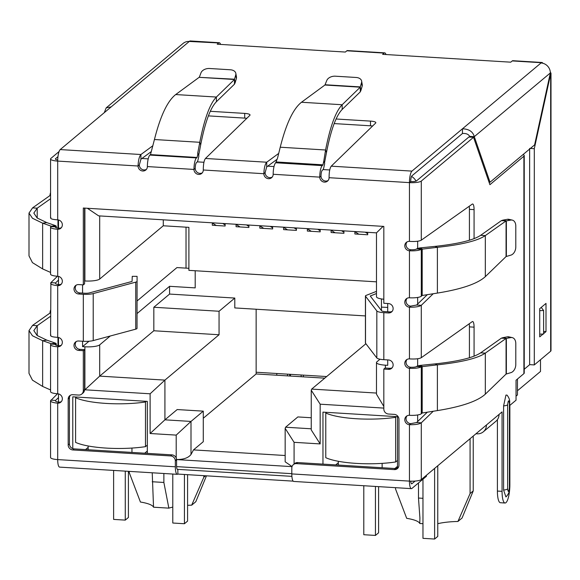 <?xml version="1.0" encoding="UTF-8"?>
<svg xmlns="http://www.w3.org/2000/svg" width="580" height="580" viewBox="0 0 580 580"><rect width="100%" height="100%" fill="white"/><g stroke="black" fill="none" stroke-linecap="round" stroke-linejoin="round"><path stroke-width="0.87" d="M137.032 281.365A5.43 1.232 180 0 1 136.844 281.677A5.43 1.232 180 0 1 135.749 282.148L135.749 329.157A5.43 1.232 0 0 0 136.844 328.686A5.43 1.232 0 0 0 137.032 328.367L137.076 276.348L137.032 328.367M135.749 329.157L93.213 340.59L93.213 293.582L135.749 282.148M137.076 276.348L132.254 276.341L132.059 281.445L89.523 292.878A4.829 1.095 180 0 1 84.578 293.226L79.917 292.943A4.829 4.538 -130 0 1 76.241 285.128M93.213 293.582A9.65 2.182 180 0 1 83.317 294.277L78.662 293.995A4.829 4.538 50 0 1 75.559 285.592A4.829 4.538 50 0 1 78.662 284.591L83.317 284.882L83.317 208.024L383.822 226.41L383.822 303.267L388.477 303.558A4.829 4.538 50 0 1 391.58 311.953A4.829 4.538 50 0 1 388.477 312.954L383.822 312.671A9.65 2.182 180 0 1 376.826 310.938L365.509 296.213A5.43 1.232 180 0 1 365.429 296.003A5.43 1.232 180 0 1 366.161 295.387L376.478 291.363M76.241 341.54A4.829 4.538 -130 0 0 79.917 349.349L84.578 349.638L83.317 350.69L78.662 350.407A4.829 4.538 50 0 1 75.559 342.004A4.829 4.538 50 0 1 78.662 341.004L83.317 341.286A9.65 2.182 0 0 0 93.213 340.59M84.578 349.638L84.578 389.593L83.317 390.645L83.317 350.69M291.899 476.361L177.85 469.379L177.85 474.077A9.65 2.45 -86.5 0 1 177.262 474.317A9.65 2.45 -86.5 0 1 175.334 466.791L175.334 460.911A4.829 4.538 -130 0 0 170.672 455.931L72.833 449.942A4.829 4.538 50 0 1 68.179 444.954L68.179 399.12A4.829 4.538 50 0 1 72.833 394.704L78.662 395.06A4.829 4.538 -130 0 0 81.758 394.059L83.02 393.008A4.829 4.538 -130 0 0 84.578 389.593M81.758 394.059A4.829 4.538 -130 0 0 83.317 390.645M70.419 395.241A4.829 4.538 -130 0 0 69.433 398.068L69.433 443.896A4.829 4.538 -130 0 0 74.095 448.884L171.934 454.872L170.672 455.931M175.334 460.911L176.588 459.86A4.829 4.538 -130 0 0 171.934 454.872M177.277 469.343L177.85 469.379A4.829 1.225 -86.5 0 1 177.553 469.495A4.829 1.225 -86.5 0 1 176.588 465.733L176.588 459.86M293.175 481.139L177.85 474.077M50.895 335.03C49.916 336.233 52.186 337.009 57.695 337.371A4.829 4.538 50 0 1 60.791 345.767A4.829 4.538 50 0 1 57.695 346.775A9.65 2.182 180 0 1 50.561 344.665L50.561 391.667A9.65 2.182 0 0 0 57.695 393.776A4.829 4.538 50 0 1 60.791 402.179A4.829 4.538 50 0 1 57.695 403.18L57.695 459.592A9.65 2.45 93.5 0 0 59.624 467.117L177.262 474.317M415.106 481.074L411.959 483.705A4.829 1.225 -86.5 0 1 411.67 483.822A4.829 1.225 -86.5 0 1 410.741 481.175M392.16 367.778A4.829 4.538 -130 0 1 389.738 368.307L385.076 368.024L383.822 369.083L383.822 409.038A4.829 4.538 -130 0 0 388.477 414.026L394.306 414.381A4.829 4.538 50 0 1 398.96 419.362L398.96 465.196A4.829 4.538 50 0 1 394.306 469.611L296.467 463.623A4.829 4.538 -130 0 0 291.805 468.038L291.805 473.918L409.444 481.117A9.65 2.45 93.5 0 0 411.372 488.643A9.65 2.45 93.5 0 0 411.959 488.411L426.445 476.274L426.445 475.252M291.805 473.918A9.65 2.45 93.5 0 0 293.734 481.443L411.372 488.643M296.467 463.623L297.721 462.572A4.829 4.538 -130 0 0 294.625 463.572L293.364 464.631M297.721 462.572L395.56 468.56A4.829 4.538 -130 0 0 397.982 468.024M84.578 208.097L84.578 283.823L83.317 284.882M376.478 293.538L370.257 296.003L381.582 310.75A4.829 1.095 180 0 0 385.076 311.619L389.738 311.902A4.829 4.538 -130 0 0 392.16 311.366M365.429 296.003L365.429 343.012A5.43 1.232 0 0 0 365.509 343.222L376.826 357.947A9.65 2.182 0 0 0 383.822 359.68L388.477 359.962A4.829 4.538 50 0 1 391.58 368.365A4.829 4.538 50 0 1 388.477 369.366L383.822 369.083M381.459 298.939L381.459 310.583M407.029 415.838A4.829 4.538 -130 0 0 410.705 423.654L409.444 424.705A4.829 4.538 50 0 1 406.348 416.31A4.829 4.538 50 0 1 409.444 415.309A9.65 2.182 0 0 0 421.283 413.765L421.283 366.756A9.65 2.182 180 0 1 409.444 368.3A4.829 4.538 50 0 1 406.348 359.897A4.829 4.538 50 0 1 409.444 358.897C415.251 359.23 419.195 358.832 421.283 357.7L472.258 321.639A7.243 1.841 -86.5 0 1 472.635 321.516A7.243 1.841 -86.5 0 1 474.077 327.156L474.077 356.156M407.029 298.323A4.829 4.538 -130 0 0 410.705 306.131L409.444 307.19A4.829 4.538 50 0 1 406.348 298.787A4.829 4.538 50 0 1 409.444 297.786A9.65 2.182 0 0 0 421.283 296.25L421.283 249.24A9.65 2.182 180 0 1 409.444 250.777A4.829 4.538 50 0 1 406.348 242.382A4.829 4.538 50 0 1 409.444 241.374C415.251 241.715 419.195 241.309 421.283 240.178L472.258 204.117A7.243 1.841 -86.5 0 1 472.635 203.993A7.243 1.841 -86.5 0 1 474.077 209.634L474.077 238.641M336.088 119.001L370.489 121.104A7.243 1.638 180 0 1 375.84 122.684A7.243 1.638 180 0 1 375.651 123.062L331.26 166.17C329.846 168.012 329.114 171.854 329.077 177.697A4.829 4.538 50 0 1 322.509 181.583A4.829 4.538 50 0 1 319.761 177.132A9.65 2.45 -86.5 0 1 322.277 165.619L322.966 164.821L323.799 161.022L324.691 163.596L323.857 167.403A5.597 1.421 -86.5 0 1 322.828 169.86L322.277 170.317A4.829 1.225 93.5 0 0 321.015 176.073A4.829 4.538 -130 0 0 328.099 180.525M323.799 161.022L325.583 149.995C330.201 126.433 335.726 111.353 342.171 104.741L301.484 102.254C293.241 108.735 286.157 123.721 280.234 147.219L277.523 158.188L275.688 162.77A9.65 2.45 93.5 0 0 273.173 174.275A4.829 4.538 50 0 1 266.604 178.169A4.829 4.538 50 0 1 263.849 173.71C264.11 167.881 265.067 164.053 266.706 162.219L278.704 153.403M210.293 111.302L244.695 113.404A7.243 1.638 180 0 1 250.045 114.985A7.243 1.638 180 0 1 249.857 115.362L205.465 158.471C204.051 160.312 203.326 164.154 203.283 169.998A4.829 4.538 50 0 1 196.721 173.891A4.829 4.538 50 0 1 193.966 169.432A9.65 2.45 -86.5 0 1 196.489 157.919L149.894 155.07A9.65 2.45 93.5 0 0 147.378 166.576A4.829 4.538 50 0 1 140.817 170.469A4.829 4.538 50 0 1 138.062 166.01L139.323 164.952L140.918 159.217L140.918 154.519L152.91 145.703M50.895 217.507C49.916 218.711 52.186 219.494 57.695 219.849A4.829 4.538 50 0 1 60.791 228.252A4.829 4.538 50 0 1 57.695 229.252A9.65 2.182 180 0 1 50.561 227.143A9.65 2.182 180 0 1 50.895 226.57L51.439 226.186L56.1 226.468L56.1 227.715L56.1 226.468L55.55 226.86L50.895 226.57M50.561 227.143L50.561 274.151A9.65 2.182 0 0 0 57.695 276.261A4.829 4.538 50 0 1 60.791 284.657A4.829 4.538 50 0 1 57.695 285.664L58.95 284.606A4.829 4.538 -130 0 0 61.371 284.07M50.895 344.092L51.439 343.708L56.1 343.991L56.1 345.231L56.1 343.991L55.55 344.375L50.895 344.092A9.65 2.182 180 0 0 50.561 344.665M51.482 343.708L55.55 343.164L56.289 343.708L56.296 345.296M57.695 393.776L57.695 346.775L58.95 345.716A4.829 1.095 180 0 1 55.383 344.665A4.829 1.095 180 0 1 55.55 344.375L55.55 344.948M51.482 226.186L55.55 225.642L56.289 226.193L56.296 227.78M57.695 276.261L57.695 229.252L58.95 228.194A4.829 1.095 180 0 1 55.383 227.143A4.829 1.095 180 0 1 55.55 226.86L55.55 227.425M51.366 343.759L42.63 340.685L32.451 335.776L29 330.6L32.552 325.409L50.561 312.671M29 330.6L29 373.389L32.444 380.147L42.63 386.439L50.561 389.949M51.366 226.236L42.63 223.169L32.451 218.254L29 213.085L32.552 207.894L50.561 195.155M29 213.085L29 255.867L32.444 262.631L42.63 268.917L50.561 272.426M42.63 386.439L42.63 340.685L46.813 340.141L55.55 343.164M42.63 268.917L42.63 223.169L46.813 222.618L55.55 225.642M46.813 340.141L37.12 335.501L33.828 330.6L37.214 325.692L32.552 325.409M46.813 222.618L37.12 217.979L33.828 213.085L37.214 208.176L32.552 207.894M50.561 316.252L37.214 325.692L37.214 335.566M50.561 198.73L37.214 208.176L37.214 218.051M50.561 310.184A7.243 1.812 -93.4 0 0 49.974 313.084M50.561 192.669A7.243 1.812 -93.4 0 0 49.974 195.569M150.445 154.613L197.033 157.463L150.445 154.613L149.894 155.07M147.378 166.576L193.966 169.432L195.228 168.374A4.829 1.225 -86.5 0 1 196.489 162.618L197.033 162.161A5.597 1.421 -86.5 0 0 198.063 159.703L198.896 155.897L197.693 153.301L199.788 142.296C204.406 118.74 209.938 103.653 216.383 97.041L234.458 79.489L199.136 77.328L175.696 94.554C167.446 101.036 160.363 116.029 154.44 139.519L150.582 154.273M197.033 157.463L196.489 157.919M197.178 157.122L198.005 153.323M198.694 155.309L200.68 144.869C205.044 122.431 210.279 108.054 216.383 101.746L216.383 97.041L175.696 94.554M199.136 77.328L234.508 79.206L234.458 84.187L216.383 101.746M235.741 74.95L236.372 78.489L235.139 82.751L234.508 79.206L235.741 74.95A7.243 4.821 -10.1 0 0 235.835 73.399A7.243 4.821 -10.1 0 0 230.34 69.774L209.561 68.498A7.243 4.821 -10.1 0 0 200.992 72.819L199.389 77.053M235.139 82.751L234.458 84.187M236.372 78.489A7.243 4.821 -10.1 0 0 236.466 76.944L235.835 73.399M203.283 169.998L263.849 173.71L265.111 172.651L266.706 166.917L266.706 162.219L205.465 158.471M276.943 159.399L266.706 166.917M372.599 126.019A7.243 1.638 0 0 0 370.489 125.802L334.181 123.584M246.804 118.32A7.243 1.638 0 0 0 244.695 118.11L208.387 115.884M151.148 151.699L140.918 159.217M57.695 219.849L57.695 161.088L138.062 166.01C138.323 160.181 139.272 156.353 140.918 154.519L60.211 149.582A9.65 2.45 93.5 0 0 57.695 161.088A9.65 2.182 180 0 1 50.561 158.978A9.65 2.182 180 0 1 50.895 158.412L59.066 151.561M360.252 91.886L360.927 90.444L360.296 86.906L360.252 91.886L342.171 109.446C336.081 115.725 330.846 130.101 326.467 152.569L324.488 163.009M301.484 102.254L324.93 85.021L360.252 87.189L342.171 104.741L342.171 109.446M324.93 85.021L326.779 80.519A7.243 4.821 169.9 0 1 335.349 76.197L356.135 77.474A7.243 4.821 169.9 0 1 361.63 81.099A7.243 4.821 169.9 0 1 361.536 82.65L360.296 86.906L325.177 84.752M361.536 82.65L362.166 86.188L360.927 90.444M362.166 86.188A7.243 4.821 -10.1 0 0 362.254 84.644L361.63 81.099M407.029 241.911A4.829 4.538 -130 0 0 410.705 249.726A4.829 1.095 0 0 0 416.621 248.958L421.283 249.24L437.392 247.326L437.392 293.081L422.189 295.481L421.283 296.25M416.621 248.958L417.165 248.566L422.189 248.885L422.189 295.481M421.863 248.856L421.827 295.72M417.165 248.566L419.782 247.936L422.189 248.885M437.392 293.081C461.593 289.173 477.572 283.692 485.315 276.653L485.315 235.596L506.072 220.915L501.41 220.632L480.653 235.313C473.295 240.236 458.07 243.926 434.993 246.377L419.782 247.936M480.653 235.313L485.315 235.596C477.587 240.816 461.615 244.724 437.392 247.326L434.993 246.377M506.072 256.556L506.072 220.915L510.821 220.081A7.243 4.995 -77.2 0 1 512.27 220.103A7.243 4.995 -77.2 0 1 515.794 226.004L515.794 246.978A7.243 4.995 -77.2 0 1 510.821 255.149L506.072 256.556L485.315 276.653M501.41 220.632L502.969 220.124L506.369 220.9L506.369 256.331M512.27 220.103L508.863 219.327A7.243 4.995 102.8 0 0 507.413 219.305L502.969 220.124M407.029 359.433A4.829 4.538 -130 0 0 410.705 367.242A4.829 1.095 0 0 0 416.621 366.473L421.283 366.756L437.392 364.842L437.392 410.596L422.189 412.996L421.283 413.765M416.621 366.473L417.165 366.089L422.189 366.4L422.189 412.996M421.863 366.379L421.827 413.236M417.165 366.089L419.782 365.451L422.189 366.4M437.392 410.596C461.593 406.689 477.572 401.215 485.315 394.168L485.315 353.118L506.072 338.43L501.41 338.147L480.653 352.836C473.295 357.758 458.07 361.449 434.993 363.899L419.782 365.451M480.653 352.836L485.315 353.118C477.587 358.331 461.615 362.239 437.392 364.842L434.993 363.899M506.072 374.071L506.072 338.43L510.821 337.603A7.243 4.995 -77.2 0 1 512.27 337.625A7.243 4.995 -77.2 0 1 515.794 343.527L515.794 364.494A7.243 4.995 -77.2 0 1 510.821 372.664L506.072 374.071L485.315 394.168M501.41 338.147L502.969 337.647L506.369 338.415L506.369 373.853M512.27 337.625L508.863 336.849A7.243 4.995 102.8 0 0 507.413 336.828L502.969 337.647M331.26 166.17L411.959 171.107A9.65 2.45 93.5 0 0 409.444 182.62A9.65 2.182 0 0 0 421.283 181.076L473.541 137.3L468.879 137.01L416.621 180.793A4.829 1.095 180 0 1 410.705 181.562A4.829 1.225 -86.5 0 1 411.959 175.805L462.456 133.501C466.124 133.255 468.517 134.212 469.633 136.38L469.873 137.076M265.111 172.651A4.829 4.538 -130 0 0 272.187 177.103M195.228 168.374A4.829 4.538 -130 0 0 202.304 172.826M139.323 164.952A4.829 4.538 -130 0 0 146.399 169.403M58.95 228.194A4.829 4.538 -130 0 0 61.371 227.664M58.95 345.716A4.829 4.538 -130 0 0 61.371 345.18M58.95 402.128C56.202 401.78 55.064 401.215 55.55 400.447L50.895 400.164C49.923 401.592 52.186 402.6 57.695 403.18L58.95 402.128A4.829 4.538 -130 0 0 61.371 401.592M489.041 182.178L490.035 182.236L534.608 144.891L550.347 72.95A9.65 9.077 -130 0 0 541.031 62.973L541.35 62.712A9.65 2.45 -86.5 0 1 541.938 62.481A9.65 2.45 -86.5 0 1 542.822 63.264M469.633 136.38L474.295 136.662L490.035 182.236M462.456 133.501L462.456 128.803C468.959 129.006 472.903 131.631 474.295 136.662L550.347 72.95M541.938 62.481L512.822 60.697A9.65 2.45 93.5 0 0 512.227 60.929L510.748 62.176L382.626 54.331L384.105 53.092A9.65 2.45 -86.5 0 1 384.7 52.86L347.427 50.576A9.65 2.45 93.5 0 0 346.84 50.808L345.354 52.055L217.232 44.21L218.718 42.963L189.283 41.448A9.65 9.077 -130 0 0 183.084 43.449L106.176 107.88L111.208 106.858L60.211 149.582M104.291 112.65L106.176 107.88M175.334 466.791L57.695 459.592A9.65 2.182 180 0 1 50.561 457.482L50.561 400.787L57.5 393.769M58.95 284.606C56.202 284.258 55.064 283.7 55.55 282.924L50.895 282.641L57.5 276.247M57.695 337.371L57.695 285.664C52.186 285.077 49.923 284.07 50.895 282.641L50.561 335.544M410.705 306.131L416.621 305.022L421.283 305.312C419.202 306.668 415.258 307.298 409.444 307.19L409.444 358.897M410.705 423.654L416.621 422.545L421.283 422.827C419.202 424.19 415.258 424.814 409.444 424.705L409.444 481.117A9.65 2.182 0 0 0 421.283 479.58L486.446 424.988A9.65 9.077 50 0 1 483.328 431.81A9.65 9.077 50 0 1 477.13 433.818L475.984 433.746M411.959 171.107L541.031 62.973M410.705 181.562L409.444 182.62L409.444 241.374M58.5 397.59L55.55 400.447M58.5 280.067L55.55 282.924M57.71 159.913A4.829 1.095 180 0 1 55.383 158.978A4.829 1.095 180 0 1 55.55 158.695L55.55 159.268M57.956 156.68L55.55 158.695M427.315 294.669L416.621 305.022M433.238 293.734L421.283 305.312L421.283 357.7M469.423 357.751L469.423 326.873A7.243 1.841 93.5 0 0 469.205 323.792M427.315 412.184L416.621 422.545M433.238 411.256L421.283 422.827L421.283 479.58M483.328 431.81L495.922 421.261A9.65 9.077 -130 0 0 499.039 414.439L502.062 411.901L502.062 491.347A14.964 3.799 93.5 0 0 505.049 503.012A14.964 3.799 93.5 0 0 505.963 502.65A14.964 3.799 93.5 0 0 509.863 484.808L509.863 405.362L516.04 400.193L516.04 380.219L523.907 373.622L523.907 156.209L489.911 184.694L473.541 137.3M497.401 419.659L497.401 491.064A14.964 3.799 93.5 0 0 500.388 502.722L505.049 503.012M469.423 240.229L469.423 209.351A7.243 1.841 93.5 0 0 469.205 206.277M539.712 334.16L543.612 334.007L543.612 310.503L541.227 307.4M539.712 310.655L543.612 310.503M509.407 487.497A7.482 1.696 0 0 0 509.668 487.055C509.987 490.76 508.747 494.059 505.934 496.959L503.592 490.064L503.592 405.92L505.963 395.074L507.014 395.111C509.08 397.648 509.965 400.243 509.668 402.911A7.482 1.696 180 0 1 509.407 403.354L509.407 487.497C508.82 492.239 508.232 492.732 507.645 488.969L507.645 404.825C508.232 400.084 508.82 399.591 509.407 403.354M523.044 154.584A9.65 2.182 180 0 1 524.24 155.643A9.65 2.182 180 0 1 523.907 156.209M524.24 155.643L524.24 373.049A9.65 2.182 180 0 1 523.907 373.622M218.718 42.963A9.65 2.45 -86.5 0 1 219.305 42.731A9.65 2.45 -86.5 0 1 220.56 44.413M189.595 41.187A9.65 2.45 -86.5 0 1 190.189 40.955L219.305 42.731M384.7 52.86A9.65 2.45 -86.5 0 1 385.954 54.534M550.34 72.493A9.65 2.182 180 0 1 551 73.29A9.65 2.182 180 0 1 550.666 73.856L534.296 148.683L534.296 364.921L550.666 351.204A9.65 2.182 180 0 0 551 350.632L551 73.29M543.119 334.022L539.712 336.879L539.712 308.676L546.005 303.398L546.005 331.608L543.612 333.609M550.666 351.204L550.666 73.856L550.159 73.827M529.707 364.639L524.24 369.243M535.724 142.165L535.093 142.694M529.634 148.4L529.634 364.631L534.296 364.921M530.374 148.444L534.296 148.683M543.612 331.455L546.005 331.608M418.485 482.944L418.485 498.046L419.913 517.933L419.789 523.501A31.371 7.105 0 0 0 406.689 518.332L395.538 488.998L395.538 487.671M203.819 475.673L203.819 477.267L191.675 505.173L195.815 501.7L206.458 475.832M470.083 438.697L470.083 493.558L457.932 521.471A31.371 7.105 0 0 0 437.762 523.697M152.228 472.78L153.533 507.203A31.371 7.105 0 0 0 140.425 502.034L129.275 472.7L129.275 471.38M517.454 390.76L540.495 371.454L540.495 359.723M88.153 447.39L85.535 449.587M517.454 379.03L517.454 394.944L516.04 396.133M397.51 466.327L394.893 468.517M338.336 462.702L335.726 464.899M291.805 473.679L176.617 466.625M147.32 451.015L144.703 453.205M387.723 303.507L387.723 311.779M387.723 359.919L387.723 365.32L385.396 365.175A12.064 2.733 180 0 1 376.478 362.536A12.064 2.733 180 0 1 376.899 361.826L380.009 359.216M82.563 341.243L82.563 346.644L89.008 341.243M137.076 300.969L176.944 267.576L188.899 268.308M82.563 284.831L82.563 293.103M72.775 448.615L72.775 396.814L147.32 401.375L147.32 453.364M322.966 464.116L322.966 412.126L397.51 416.686L397.51 468.248M292.023 466.639L176.581 459.577M110.251 336.008L99.688 344.861A12.064 2.733 180 0 1 84.89 346.789L82.563 346.644M84.578 280.959L84.89 280.974A12.064 2.733 0 0 0 99.688 279.052L163.277 225.78L188.899 227.345L188.899 270.36L376.478 281.837M88.153 445.969L88.153 449.747M131.95 452.429L131.95 448.057M338.336 461.281L338.336 465.059M382.133 467.734L382.133 463.369M324.727 378.16L256.142 373.962L256.142 309.242M396.705 468.488A7.845 7.373 -130 0 0 397.51 466.813M383.068 226.367L376.478 232.863L376.478 296.728A12.064 2.733 0 0 0 383.822 299.244M195.199 270.744L195.199 287.883L169.577 286.31L137.076 313.541M383.822 408.095L320.167 404.195L320.167 443.917L294.082 442.322L285.164 428.337L285.577 427.221L297.859 416.933L311.25 417.752M285.164 428.337L285.164 461.803L292.052 466.545M320.167 443.917L311.25 429.939L311.25 390.217L311.67 389.093L365.907 343.737M320.167 404.195L311.25 390.217M383.822 406.45L376.478 394.204L376.478 362.536M376.478 232.863L98.629 215.862L87.355 208.271M176.204 457.968L176.204 435.109L150.118 433.514L150.118 393.791L84.89 389.796L99.688 376.123L99.688 344.861M150.118 393.791L164.916 380.11L219.059 334.754L219.059 311.25L234.798 298.062L234.798 307.929L365.429 315.926M150.118 433.514L164.916 419.833L164.916 380.11L99.688 376.123L153.831 330.76L219.059 334.754M176.204 435.109L191.001 421.428L164.916 419.833L177.19 409.552L203.283 411.147L191.001 421.428L191.001 454.481C188.362 457.924 183.432 459.614 176.204 459.548M285.164 455.51L193.495 449.899L191.001 454.481M256.142 373.962L203.283 418.245M203.283 411.147L203.283 441.699L193.495 449.899M387.723 307.422L381.459 307.125M422.972 523.689L419.789 523.501M473.229 436.059L473.229 490.919L462.079 517.998L457.932 521.471M205.595 475.781L203.819 477.267M172.782 507.116A31.371 7.105 0 0 0 168.86 508.138L153.533 507.203M191.675 505.173A31.371 7.105 0 0 0 187.579 505.318M236.075 224.445L236.075 226.707L248.885 227.49L248.885 225.055M259.833 225.903L259.833 228.157L272.644 228.948L272.644 226.512M283.598 227.353L283.598 229.615L296.409 230.398L296.409 227.962M307.356 228.81L307.356 231.065L320.167 231.855L320.167 229.419M331.115 230.26L331.115 232.522L343.925 233.305L343.925 230.876M354.88 231.717L354.88 233.979L367.691 234.762L367.691 232.326M212.316 222.995L212.316 225.25L225.127 226.033L225.127 223.605M163.277 219.82L163.277 225.78M169.577 286.31L169.577 294.067L153.831 307.255L153.831 330.76M169.577 294.067L234.798 298.062M153.831 307.255L219.059 311.25M418.485 498.046L422.972 498.314M473.229 490.919L470.083 493.558M168.86 508.138L163.872 482.459L163.872 473.498M152.228 481.748L163.872 482.459M186.02 227.171L186.02 268.134M326.642 376.55L256.142 372.237M343.925 232.246L341.533 230.724M335.073 232.761L330.817 230.071M303.362 376.848L303.362 375.129M290.442 374.339L290.442 376.058M301.158 376.717L301.158 374.992M272.644 227.882L270.244 226.367M263.784 228.404L259.528 225.707M225.127 224.975L222.72 223.452M216.26 225.497L212.005 222.8M367.691 233.696L365.291 232.181M358.839 234.219L354.576 231.521M296.409 229.339L294.009 227.817M287.549 229.854L283.294 227.164M320.167 230.789L317.767 229.274M311.308 231.311L307.052 228.614M276.805 373.505L276.805 375.224M287.52 375.884L287.52 374.158M289.724 374.296L289.724 376.014M235.77 224.257L240.026 226.947M246.486 224.91L248.885 226.432M145.478 446.658L145.478 401.998A48.263 10.926 180 0 1 106.271 403.434A48.263 10.926 180 0 1 75.596 397.721L75.596 442.38A48.263 10.926 0 0 0 106.271 448.093A48.263 10.926 0 0 0 145.478 446.658L147.32 445.114M145.478 401.998L146.298 401.309M76.415 397.039L75.596 397.721M125.266 471.134L125.266 520.115L128.412 517.476L128.412 471.322M125.266 520.115L113.615 519.404L113.615 470.416M184.433 474.483L184.433 523.733L172.782 523.022L172.782 474.041M184.433 523.733L187.579 521.101L187.579 474.679M395.661 461.97L395.661 417.31A48.263 10.926 180 0 1 356.461 418.745A48.263 10.926 180 0 1 325.779 413.033L325.779 457.692A48.263 10.926 0 0 0 356.461 463.405A48.263 10.926 0 0 0 395.661 461.97L397.51 460.426M395.661 417.31L396.488 416.621M326.598 412.344L325.779 413.033M375.449 486.446L375.449 535.427L378.595 532.788L378.595 486.635M375.449 535.427L363.798 534.716L363.798 485.728M434.616 468.408L434.616 539.045L422.972 538.334L422.972 479.189M434.616 539.045L437.762 536.413L437.762 465.769M83.317 341.286L83.317 294.277M79.917 349.349L78.662 350.407M69.433 398.068L68.179 399.12M69.433 443.896L68.179 444.954M74.095 448.884L72.833 449.942M411.387 483.669L411.959 483.705M395.56 468.56L394.306 469.611M78.662 293.995L79.917 292.943M389.738 311.902L388.477 312.954M376.826 310.938L376.826 357.947M365.509 296.213L365.509 343.222M383.822 312.671L383.822 359.68M389.738 368.307L388.477 369.366M409.444 415.309L409.444 368.3L410.705 367.242M409.444 297.786L409.444 250.777L410.705 249.726M329.077 177.697L409.444 182.62M321.015 176.073L319.761 177.132L273.173 174.275M57.971 337.393L57.971 345.629M57.971 219.878L57.971 228.107M154.44 139.519L199.788 142.296L200.68 144.869M370.489 125.802L370.489 121.104M244.695 118.11L244.695 113.404M322.277 165.619L275.688 162.77M276.232 162.306L322.828 165.162M276.377 161.972L322.966 164.821M326.467 152.569L325.583 149.995L280.234 147.219M510.821 220.081L507.413 219.305M510.821 337.603L507.413 336.828M189.283 41.448L111.208 106.858M421.283 240.178L421.283 181.076M469.423 326.873L474.077 327.156M486.446 424.988L499.039 414.439M502.062 491.347L497.401 491.064M469.423 209.351L474.077 209.634M503.592 405.92A7.482 1.696 -0 0 0 507.645 404.825M503.592 490.064A7.482 1.696 0 0 0 507.645 488.969M541.35 62.712L512.227 60.929M384.105 53.092L346.84 50.808M141.926 158.478L148.219 158.862M197.287 161.863L203.95 162.269M267.721 166.17L274.014 166.561M323.082 169.563L329.737 169.969M411.561 176.393A12.064 11.346 50 0 1 416.07 181.083M417.658 241.222L417.658 248.334M417.658 297.438L417.658 304.014M417.658 358.744L417.658 365.857M417.658 414.961L417.658 421.537M294.082 442.322L294.082 464.029M84.89 389.796L84.89 346.789M84.89 280.974L84.89 208.118M385.396 365.175L385.396 368.046M311.25 428.794L285.577 427.221M376.478 393.059L311.67 389.093M99.688 279.052L99.688 215.927M58.181 337.422L58.181 345.651M58.181 219.907L58.181 228.136M50.561 218.022L50.561 158.978M509.668 487.055L509.668 402.911M58.5 219.972L58.5 228.165M58.5 276.377L58.5 284.555M58.5 337.488L58.5 345.68M58.5 393.9L58.5 402.071"/></g></svg>
